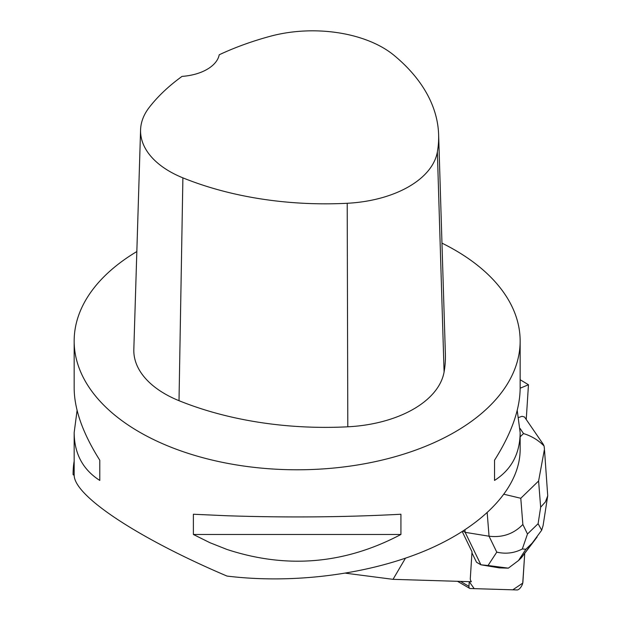 <?xml version="1.0" encoding="UTF-8"?>
<svg xmlns="http://www.w3.org/2000/svg" width="621" height="621" viewBox="0 0 621 621"><rect width="100%" height="100%" fill="white"/><g stroke="black" fill="none" stroke-linecap="round" stroke-linejoin="round"><path stroke-width="0.93" d="M469.243 581.66L468.948 586.317A5.62 2.484 120.1 0 0 469.662 588.366A5.62 2.484 120.1 0 0 470.237 588.522L517.107 589.95A5.62 2.484 120.1 0 0 520.747 587.326A5.62 2.484 120.1 0 0 522.89 582.125L524.698 553.823L522.742 583.127L512.799 589.818L474.196 588.646L469.243 581.66M520.15 379.703L528.463 384.756L520.15 388.21L520.15 341.038A222.993 128.741 180 0 1 227.007 463.25A222.993 128.741 180 0 1 74.163 341.038A222.993 128.741 180 0 1 136.837 251.552M526.251 419.299L528.463 384.756M462.257 531.638L472.014 551.751L470.322 578.26A8.43 3.726 -59.9 0 0 470.734 580.658L471.355 581.722L393.031 579.339L345.757 573.214M518.737 417.459L522.028 416.311L524.504 416.978L543.328 444.403M405.42 558.248L393.031 579.339M517.215 410.403L520.15 432.596L520.15 449.751C519.979 486.934 484.807 524.947 427.698 549.663C370.395 574.246 294.036 584.299 227.007 576.071C138.708 538.547 74.528 496.264 74.186 475.383L73.099 474.615L73.099 473.761A224.057 129.354 180 0 1 74.163 461.178M227.007 549.469L209.898 542.692L193.379 534.471L193.379 514.242L227.007 515.756C286.91 517.735 344.888 517.231 400.933 514.242L400.933 534.471C344.888 564.093 286.91 569.092 227.007 549.469M441.966 243.137A222.993 128.741 180 0 1 454.836 250.007A222.993 128.741 180 0 1 520.15 341.038M74.163 341.038L74.163 388.21C74.326 409.456 82.872 433.45 99.779 460.2L99.779 480.429C82.872 469.623 74.326 453.679 74.163 432.596L74.163 473.528A222.993 128.741 0 0 0 74.186 475.383M74.163 432.596L77.089 410.403M520.15 432.596C519.979 453.679 511.44 469.623 494.533 480.429L494.533 460.2C511.44 433.45 519.979 409.456 520.15 388.21M73.099 474.615A224.057 129.354 180 0 1 73.099 473.761M438.628 134.757L445.389 354.335A254.851 147.138 180 0 1 444.085 372.018A106.191 61.308 180 0 1 347.807 426.806A254.851 147.138 180 0 1 179.011 400.692A106.191 61.308 180 0 1 133.826 349.421L140.579 129.843A99.43 57.404 180 0 1 149.25 107.402A248.09 143.234 180 0 1 182.054 76.383A42.476 24.522 180 0 0 219.229 54.772A248.09 143.234 180 0 1 270.321 36.259A99.43 57.404 180 0 1 394.125 55.409A248.09 143.234 180 0 1 438.628 134.757A248.09 143.234 180 0 1 437.363 151.974A99.43 57.404 180 0 1 347.209 203.277A248.09 143.234 180 0 1 182.892 177.854A99.43 57.404 180 0 1 140.579 129.843M494.533 480.429L494.533 460.2M193.379 534.471L400.933 534.471M99.779 460.2L99.779 480.429M464.966 529.907L465.152 532.329L463.08 531.118M544.539 450.372L547.722 495.814L545.424 501.892L540.658 507.217L538.593 481.011L544.454 449.255L544.081 445.987C538.399 440.188 531.545 436.043 523.526 433.559L520.033 428.428M544.081 445.987L543.274 444.333M471.944 552.83L476.517 562.246L480.918 564.799L465.152 532.329L489.045 536.21L487.198 512.876M488.044 565.498L480.918 564.799L499.292 567.881L508.351 568.153L488.044 565.498L496.777 552.147L489.045 536.21C502.443 537.809 513.714 533.897 522.859 524.473L527.485 534.006L538.096 523.713L541.691 530.202L532.213 543.096L525.886 549.251L522.323 548.98C514.351 553.132 505.836 554.188 496.777 552.147M508.351 568.153L518.504 560.53L521.423 557.697L537.118 536.994M504.12 494.293L520.786 498.275L522.859 524.473M522.323 548.98L527.485 534.006M543.103 525.521L541.691 530.202M460.464 581.388L468.948 586.317M437.363 151.974L444.085 372.018M347.209 203.277L347.807 426.806M182.892 177.854L179.011 400.692M520.15 436.827L523.526 433.559M538.096 523.713L540.658 507.217M538.593 481.011L520.786 498.275M525.886 549.251L518.504 560.53M521.423 557.697L532.127 543.196M457.491 581.303L469.662 588.366M543.127 525.35L547.722 495.814"/></g></svg>
